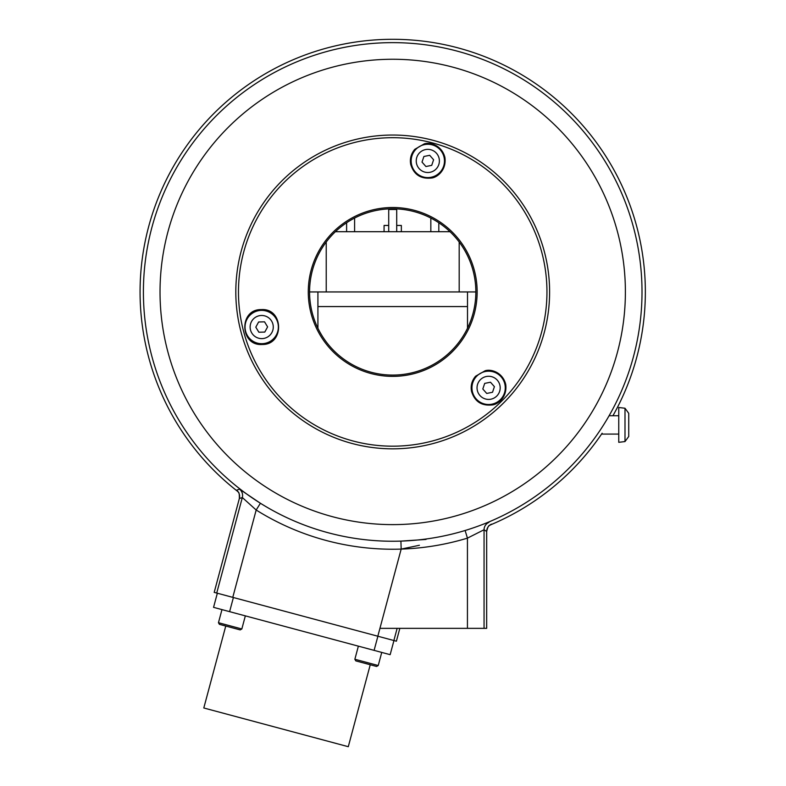 <?xml version="1.0" encoding="UTF-8"?>
<svg xmlns="http://www.w3.org/2000/svg" width="786" height="786" viewBox="0 0 786 786"><rect width="100%" height="100%" fill="white"/><g stroke="black" fill="none" stroke-linecap="round" stroke-linejoin="round"><path stroke-width="1.18" d="M393.943 640.541L390.161 654.669L229.61 611.655L213.556 607.352L217.339 593.224L396.399 641.199L399.838 628.348L396.399 641.199M225.759 626.039L203.8 707.98L348.286 746.7L370.245 664.76M352.786 440.926A154.243 154.243 0 0 0 541.701 252.021A154.243 154.243 0 0 0 283.648 182.873A154.243 154.243 0 0 0 352.786 440.926M474.272 313.791A84.436 84.436 0 0 1 333.009 351.647A84.436 84.436 0 0 1 370.854 210.383A84.436 84.436 0 0 1 474.272 313.791M352.099 443.491A156.905 156.905 0 0 0 544.266 251.333A156.905 156.905 0 0 0 281.761 180.996A156.905 156.905 0 0 0 352.099 443.491M376.602 666.459L355.803 660.888L354.859 659.258L378.223 665.516L376.602 666.459L378.233 665.516L381.741 652.419M240.202 629.91L219.402 624.339L218.459 622.708L241.823 628.967L240.202 629.91M264.538 321.838L267.613 326.888L264.784 332.075L258.869 332.223L255.794 327.173L258.623 321.985L264.538 321.838M429.696 155.314L433.607 159.755L431.72 165.355L425.924 166.524L422.013 162.093L423.9 156.483L429.696 155.314M490.493 382.222L494.414 386.663L492.527 392.263L486.721 393.442L482.81 389.001L484.697 383.391L490.493 382.222M612.942 415.735A252.64 252.64 0 0 0 392.715 39.3A252.64 252.64 0 0 0 238.07 491.722A252.64 252.64 0 0 1 392.715 39.3A252.64 252.64 0 0 1 612.942 415.735A252.64 252.64 0 0 0 527.131 78.03A252.64 252.64 0 0 0 185.634 147.208A252.64 252.64 0 0 0 238.02 491.682M602.135 433.243A252.64 252.64 0 0 1 489.737 525.205A252.64 252.64 0 0 0 602.135 433.243A252.64 252.64 0 0 1 489.688 525.225M237.539 491.122L236.586 490.189L239.504 489.157L260.412 503.256L256.177 510.016L242.324 497.528L239.347 498.52A7.978 7.978 71.6 0 0 236.586 490.189M419.4 545.278L401.174 549.09L400.909 541.112L426.032 539.442M214.195 592.389L239.347 498.52L214.195 592.379L216.72 593.057L242.324 497.528A7.978 7.978 71.4 0 0 239.504 489.157M377.82 636.228L401.174 549.09A257.287 257.287 0 0 1 256.177 510.016L232.774 597.36L216.72 593.057M351.067 219.982A83.139 83.139 0 0 1 475.844 291.852A83.139 83.139 0 0 1 351.214 363.987A83.139 83.139 0 0 1 351.067 219.982M450.014 231.703L335.406 231.703M475.844 291.94L309.576 291.94M438.814 231.703L438.814 222.752M354.594 231.703L354.594 218.056M388.716 231.703L388.716 209.498L396.704 209.498L396.704 231.703M326.229 291.94L326.229 242.019M317.917 291.94L317.917 306.569L467.503 306.569L467.503 328.243M624.998 441.565L628.731 436.485L628.731 413.328L628.731 436.485L624.998 441.565L624.998 408.248L618.759 407.492L618.759 442.322L624.998 441.565L624.998 408.248L628.731 413.328L628.731 436.485L624.998 441.565L624.998 408.248L618.759 407.492L618.759 442.322L624.998 441.565L618.759 442.322L618.759 407.492L624.998 408.248L628.731 413.328L624.998 408.248M602.135 434.078L618.759 434.078M384.069 225.454L388.716 225.454L384.069 225.454L384.069 231.703L384.069 225.454L388.716 225.454L384.069 225.454L384.069 231.703L384.069 225.454M396.704 225.454L401.351 225.454L401.351 231.703L401.351 225.454L401.351 231.703L401.351 225.454L396.704 225.454M379.933 628.348L486.662 628.348L486.662 531.474L484.058 529.744L467.434 538.135L465.115 530.501M486.662 628.348L486.672 531.483A7.978 7.978 123.5 0 1 491.515 524.134M392.715 208.801A83.139 83.139 0 0 1 464.713 333.51A83.139 83.139 0 0 1 320.708 333.51A83.139 83.139 0 0 1 392.715 208.801M374.097 650.376L377.889 636.247M229.61 611.655L233.393 597.527M261.993 338.619A11.584 11.584 0 0 1 251.54 321.503A11.584 11.584 0 0 1 271.583 321.012A11.584 11.584 0 0 1 261.993 338.619M262.111 343.688A16.653 16.653 0 0 1 247.079 319.077A16.653 16.653 0 0 1 275.915 318.359A16.653 16.653 0 0 1 262.111 343.688M430.099 172.281A11.584 11.584 0 0 1 416.835 157.239A11.584 11.584 0 0 1 436.495 153.27A11.584 11.584 0 0 1 430.099 172.281M431.111 177.263A16.653 16.653 0 0 1 412.031 155.628A16.653 16.653 0 0 1 440.307 149.92A16.653 16.653 0 0 1 431.111 177.263M490.906 399.19A11.584 11.584 0 0 1 477.642 384.148A11.584 11.584 0 0 1 497.302 380.188A11.584 11.584 0 0 1 490.906 399.19M491.908 404.171A16.653 16.653 0 0 1 472.828 382.536A16.653 16.653 0 0 1 501.104 376.828A16.653 16.653 0 0 1 491.908 404.171M427.633 538.783A249.3 249.3 0 0 0 607.804 165.905A249.3 249.3 0 0 0 194.437 140.812A249.3 249.3 0 0 0 427.633 538.783M400.909 541.112A249.309 249.309 0 0 1 260.412 503.256M332.488 516.697A232.685 232.685 0 0 0 617.462 231.713A232.685 232.685 0 0 0 228.176 127.411A232.685 232.685 0 0 0 332.488 516.697M393.874 640.531L397.136 628.348M467.503 306.569L467.503 291.94M484.058 628.348L484.058 529.744A7.978 7.978 123.7 0 1 488.961 522.376M467.434 628.348L467.434 538.135A257.287 257.287 0 0 1 401.174 549.09M358.367 646.161L354.859 659.258M219.402 624.339L218.459 622.708L221.966 609.612M245.34 615.87L241.833 628.967M262.131 344.484C284.66 345.025 283.756 307.965 261.276 309.596C238.748 309.065 239.661 346.125 262.131 344.484M431.268 178.039C436.338 177.842 446.713 170.808 444.915 157.485C442.037 145.626 430.453 141.883 424.361 143.828L414.792 149.32C411.068 153.702 409.703 158.723 410.705 164.382C413.819 174.571 420.677 179.12 431.268 178.039M492.065 404.947C497.145 404.751 507.52 397.726 505.722 384.393C502.844 372.535 491.25 368.791 485.159 370.737L475.589 376.229C471.865 380.611 470.5 385.631 471.512 391.29C474.616 401.479 481.474 406.028 492.065 404.947M239.347 498.52C239.563 490.179 237.863 492.802 237.392 490.965L237.627 491.171M430.836 231.703L430.836 218.056M346.606 231.703L346.606 222.752M459.191 291.94L459.191 242.019M317.917 306.569L317.917 328.243M609.111 415.735L618.759 415.735M486.672 531.483C488.627 523.338 489.599 526.325 490.533 524.675"/></g></svg>
